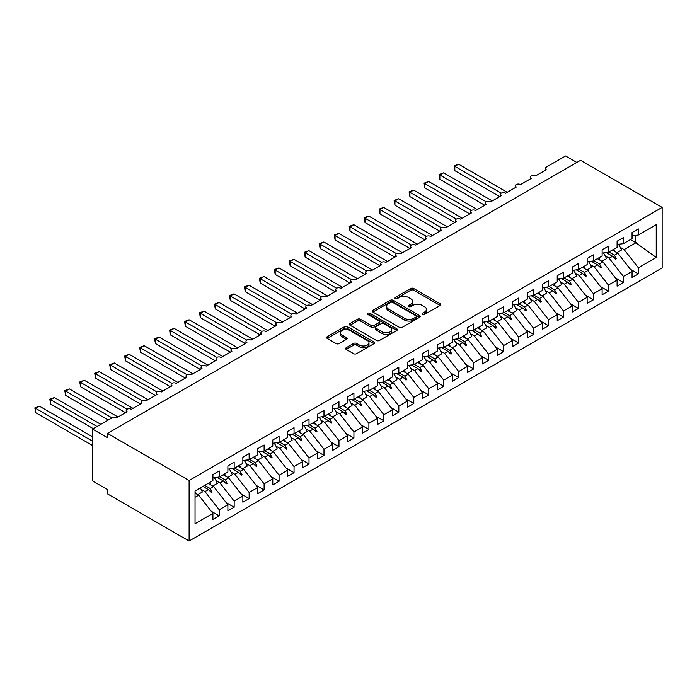 <?xml version="1.0" encoding="UTF-8"?>
<svg xmlns="http://www.w3.org/2000/svg" width="697" height="697" viewBox="0 0 697 697"><rect width="100%" height="100%" fill="white"/><g stroke="black" fill="none" stroke-linecap="round" stroke-linejoin="round"><path stroke-width="1.05" d="M422.452 314.469A1.455 0.836 0 0 0 424.508 314.469L440.121 305.46A2.082 1.202 0 0 0 440.731 304.615A2.082 1.202 0 0 0 440.121 303.761L413.678 288.488A2.082 1.202 0 0 0 410.733 288.488L395.121 297.506A1.455 0.836 0 0 0 394.694 298.098A1.455 0.836 0 0 0 395.121 298.691A1.455 0.836 0 0 0 397.177 298.691L399.198 297.523A6.648 3.842 0 0 1 408.608 297.523L410.812 298.804A6.648 3.842 0 0 1 412.755 301.513A6.648 3.842 0 0 1 410.812 304.232L408.79 305.399A1.455 0.836 0 0 0 408.364 305.992A1.455 0.836 0 0 0 408.79 306.584A1.455 0.836 0 0 0 410.847 306.584L412.868 305.417A6.648 3.842 0 0 1 422.269 305.417L424.473 306.689A6.648 3.842 0 0 1 426.425 309.407A6.648 3.842 0 0 1 424.473 312.117L422.452 313.284A1.455 0.836 0 0 0 422.025 313.877A1.455 0.836 0 0 0 422.452 314.469L422.452 313.284M346.235 347.707A2.082 1.202 0 0 0 345.625 348.552A2.082 1.202 0 0 0 346.235 349.406L353.649 353.684A2.082 1.202 0 0 0 356.594 353.684L373.932 343.673A2.082 1.202 0 0 0 374.533 342.828A2.082 1.202 0 0 0 373.932 341.983L347.481 326.71A2.082 1.202 0 0 0 344.545 326.71L327.207 336.721A2.082 1.202 0 0 0 326.597 337.566A2.082 1.202 0 0 0 327.207 338.42L336.163 343.595A2.082 1.202 0 0 0 339.108 343.595L346.522 339.308A2.082 1.202 0 0 0 347.132 338.463A2.082 1.202 0 0 0 346.522 337.609L342.079 335.048A5.559 3.206 0 0 1 340.45 332.774A5.559 3.206 0 0 1 343.882 329.812A5.559 3.206 0 0 1 349.938 330.509L367.354 340.563A5.559 3.206 0 0 1 368.983 342.828A5.559 3.206 0 0 1 365.55 345.79A5.559 3.206 0 0 1 359.495 345.093L356.594 343.421A2.082 1.202 0 0 0 353.649 343.421L346.235 347.707L346.235 349.406M662.15 207.41L189.114 480.512L189.114 541.011L662.15 267.909L662.15 207.41L580.566 160.31L107.53 433.412L107.53 437.733L92.553 429.091L111.868 417.947A3.171 1.83 180 0 1 116.355 417.947L127.133 411.718A3.171 1.83 0 0 1 126.209 410.42A3.171 1.83 0 0 1 126.993 409.217A3.171 1.83 180 0 1 131.332 409.305L142.11 403.075A3.171 1.83 0 0 1 141.177 401.786A3.171 1.83 0 0 1 141.961 400.575A3.171 1.83 180 0 1 146.3 400.662L157.078 394.432A3.171 1.83 0 0 1 156.145 393.143A3.171 1.83 0 0 1 156.93 391.932A3.171 1.83 180 0 1 161.268 392.019L172.046 385.789A3.171 1.83 0 0 1 171.113 384.5A3.171 1.83 0 0 1 171.898 383.289A3.171 1.83 180 0 1 176.236 383.376L187.014 377.147A3.171 1.83 0 0 1 186.082 375.857A3.171 1.83 0 0 1 186.874 374.646A3.171 1.83 180 0 1 191.205 374.733L201.982 368.504A3.171 1.83 0 0 1 201.058 367.214A3.171 1.83 0 0 1 201.842 366.003A3.171 1.83 180 0 1 206.173 366.091L216.95 359.861A3.171 1.83 0 0 1 216.026 358.572A3.171 1.83 0 0 1 216.811 357.361A3.171 1.83 180 0 1 221.149 357.448L231.927 351.218A3.171 1.83 0 0 1 230.995 349.929A3.171 1.83 0 0 1 231.779 348.718A3.171 1.83 180 0 1 236.117 348.805L246.895 342.575A3.171 1.83 0 0 1 245.963 341.286A3.171 1.83 0 0 1 246.747 340.075A3.171 1.83 180 0 1 251.086 340.162L261.863 333.933A3.171 1.83 0 0 1 260.931 332.643A3.171 1.83 0 0 1 261.715 331.432A3.171 1.83 180 0 1 266.054 331.519L276.831 325.29A3.171 1.83 0 0 1 275.899 324A3.171 1.83 0 0 1 276.692 322.789A3.171 1.83 180 0 1 281.022 322.877L291.799 316.656A3.171 1.83 0 0 1 290.876 315.358A3.171 1.83 0 0 1 291.66 314.147A3.171 1.83 180 0 1 295.99 314.234L306.776 308.013A3.171 1.83 0 0 1 305.844 306.715A3.171 1.83 0 0 1 306.628 305.504A3.171 1.83 180 0 1 310.967 305.591L321.744 299.37A3.171 1.83 0 0 1 320.812 298.072A3.171 1.83 0 0 1 321.596 296.861A3.171 1.83 180 0 1 325.935 296.948L336.712 290.727A3.171 1.83 0 0 1 335.78 289.429A3.171 1.83 0 0 1 336.564 288.218A3.171 1.83 180 0 1 340.903 288.305L351.68 282.085A3.171 1.83 0 0 1 350.748 280.786A3.171 1.83 0 0 1 351.532 279.575A3.171 1.83 180 0 1 355.871 279.663L366.648 273.442A3.171 1.83 0 0 1 365.716 272.144A3.171 1.83 0 0 1 366.509 270.933A3.171 1.83 180 0 1 370.839 271.02L381.616 264.799A3.171 1.83 0 0 1 380.693 263.501A3.171 1.83 0 0 1 381.477 262.29A3.171 1.83 180 0 1 385.816 262.377L396.593 256.156A3.171 1.83 0 0 1 395.661 254.858A3.171 1.83 0 0 1 396.445 253.647A3.171 1.83 180 0 1 400.784 253.734L411.561 247.513A3.171 1.83 0 0 1 410.629 246.215A3.171 1.83 0 0 1 411.413 245.004A3.171 1.83 180 0 1 415.752 245.091L426.529 238.871A3.171 1.83 0 0 1 425.597 237.572A3.171 1.83 0 0 1 426.381 236.361A3.171 1.83 180 0 1 430.72 236.449L441.497 230.228A3.171 1.83 0 0 1 440.565 228.93A3.171 1.83 0 0 1 441.358 227.719A3.171 1.83 180 0 1 445.688 227.806L456.465 221.585A3.171 1.83 0 0 1 455.542 220.287A3.171 1.83 0 0 1 456.326 219.076A3.171 1.83 180 0 1 460.656 219.163L471.433 212.942A3.171 1.83 0 0 1 470.51 211.644A3.171 1.83 0 0 1 471.294 210.433A3.171 1.83 180 0 1 475.633 210.52L486.41 204.299A3.171 1.83 0 0 1 485.478 203.001A3.171 1.83 0 0 1 486.262 201.79A3.171 1.83 180 0 1 490.601 201.877L501.378 195.657A3.171 1.83 0 0 1 500.446 194.358A3.171 1.83 0 0 1 501.23 193.147A3.171 1.83 180 0 1 505.569 193.235L516.346 187.014A3.171 1.83 0 0 1 515.414 185.716A3.171 1.83 0 0 1 516.198 184.505A3.171 1.83 180 0 1 520.537 184.592L531.314 178.371A3.171 1.83 0 0 1 530.382 177.073A3.171 1.83 0 0 1 531.175 175.871A3.171 1.83 180 0 1 535.505 175.949L546.282 169.728A3.171 1.83 0 0 1 545.359 168.43A3.171 1.83 0 0 1 546.282 167.132L565.598 155.989L576.82 162.471M189.114 480.512L107.53 433.412M399.346 327.302A2.082 1.202 0 0 0 402.291 327.302L419.629 317.292A2.082 1.202 0 0 0 420.23 316.447A2.082 1.202 0 0 0 419.629 315.593L393.178 300.329A2.082 1.202 0 0 0 390.242 300.329L372.904 310.339A2.082 1.202 0 0 0 372.294 311.184A2.082 1.202 0 0 0 372.904 312.029L399.346 327.302M368.408 314.791A1.455 0.836 0 0 1 369.889 314.992L369.889 313.267L396.776 328.792A2.082 1.202 0 0 1 397.386 329.637A2.082 1.202 0 0 1 396.776 330.483L379.438 340.493A2.082 1.202 0 0 1 376.502 340.493L350.051 325.229L357.474 320.977L357.474 319.243L350.051 323.53A2.082 1.202 0 0 0 349.441 324.375A2.082 1.202 0 0 0 350.051 325.229L350.051 323.53M357.474 320.977A2.082 1.202 0 0 1 360.41 320.977L360.41 319.243A2.082 1.202 0 0 0 357.474 319.243M360.41 319.243L371.135 325.438A2.082 1.202 0 0 0 374.071 325.438L378.994 322.598A2.082 1.202 0 0 0 379.604 321.744A2.082 1.202 0 0 0 378.994 320.899L367.833 314.452A1.455 0.836 0 0 1 367.406 313.859A1.455 0.836 0 0 1 368.304 313.084A1.455 0.836 0 0 1 369.889 313.267M195.038 497.318L198.689 495.21L212.916 513.401L195.038 523.717L195.038 490.967L212.916 480.642L212.916 474.552L219.198 470.919L219.198 477.018L212.916 477.802M211.252 511.276L219.198 515.867L219.198 509.768L227.884 504.759L213.657 486.567L208.159 483.387M201.119 489.346L204.979 491.577L219.198 509.768M219.198 477.018L227.884 472L227.884 465.91L234.166 462.277L234.166 468.375L227.884 469.159M226.22 502.633L234.166 507.224L234.166 501.126L242.852 496.116L228.633 477.924L223.127 474.744M216.087 480.703L219.947 482.934L234.166 501.126M234.166 468.375L242.852 463.357L242.852 457.267L249.143 453.634L249.143 459.732L242.852 460.517M241.188 493.99L249.143 498.582L249.143 492.483L257.82 487.473L243.602 469.281L238.095 466.101M231.055 472.069L234.915 474.291L249.143 492.483M249.143 459.732L257.82 454.714L257.82 448.624L264.111 444.991L264.111 451.09L257.82 451.874M256.156 485.347L264.111 489.939L264.111 483.84L272.788 478.83L258.57 460.639L253.072 457.459M246.032 463.427L249.883 465.648L264.111 483.84M264.111 451.09L272.788 446.071L272.788 439.981L279.079 436.348L279.079 442.447L272.788 443.231M271.133 476.704L279.079 481.296L279.079 475.197L287.756 470.187L273.538 451.996L268.04 448.816M261 454.784L264.86 457.005L279.079 475.197M279.079 442.447L287.756 437.428L287.756 431.338L294.047 427.705L294.047 433.804L287.756 434.588M286.101 468.062L294.047 472.653L294.047 466.554L302.733 461.545L288.506 443.353L283.008 440.173M275.968 446.141L279.828 448.363L294.047 466.554M294.047 433.804L302.733 428.786L302.733 422.696L309.015 419.063L309.015 425.161L302.733 425.945M301.069 459.419L309.015 464.01L309.015 457.912L317.701 452.902L303.483 434.71L297.976 431.53M290.937 437.498L294.796 439.72L309.015 457.912M309.015 425.161L317.701 420.143L317.701 414.053L323.983 410.42L323.983 416.518L317.701 417.303M316.037 450.776L323.983 455.368L323.983 449.269L332.669 444.259L318.451 426.067L312.944 422.887M305.905 428.855L309.764 431.077L323.983 449.269M323.983 416.518L332.669 411.5L332.669 405.41L338.96 401.786L338.96 407.876L332.669 408.66M331.005 442.133L338.96 446.725L338.96 440.635L347.637 435.616L333.419 417.425L327.912 414.245M320.873 420.213L324.732 422.434L338.96 440.635M338.96 407.876L347.637 402.866L347.637 396.767L353.928 393.143L353.928 399.233L347.637 400.017M345.973 433.49L353.928 438.082L353.928 431.992L362.606 426.973L348.387 408.782L342.889 405.602M335.849 411.57L339.709 413.791L353.928 431.992M353.928 399.233L362.606 394.223L362.606 388.124L368.896 384.5L368.896 390.59L362.606 391.374M360.95 424.848L368.896 429.439L368.896 423.349L377.582 418.331L363.355 400.139L357.857 396.968M350.818 402.927L354.677 405.149L368.896 423.349M368.896 390.59L377.582 385.58L377.582 379.482L383.864 375.857L383.864 381.947L377.582 382.731M375.918 416.205L383.864 420.796L383.864 414.706L392.55 409.688L378.323 391.496L372.825 388.325M365.786 394.284L369.645 396.506L383.864 414.706M383.864 381.947L392.55 376.938L392.55 370.839L398.832 367.214L398.832 373.304L392.55 374.089M390.886 407.562L398.832 412.154L398.832 406.063L407.518 401.045L393.3 382.853L387.793 379.682M380.754 385.641L384.613 387.863L398.832 406.063M398.832 373.304L407.518 368.295L407.518 362.196L413.8 358.572L413.8 364.662L407.518 365.446M405.854 398.919L413.8 403.511L413.8 397.421L422.487 392.402L408.268 374.211L402.761 371.039M395.722 376.999L399.581 379.22L413.8 397.421M413.8 364.662L422.487 359.652L422.487 353.553L428.777 349.929L428.777 356.019L422.487 356.803M420.822 390.276L428.777 394.868L428.777 388.778L437.455 383.759L423.236 365.568L417.73 362.396M410.69 368.356L414.549 370.586L428.777 388.778M428.777 356.019L437.455 351.009L437.455 344.91L443.745 341.286L443.745 347.376L437.455 348.16M435.791 381.634L443.745 386.225L443.745 380.135L452.423 375.117L438.204 356.925L432.706 353.754M425.667 359.713L429.526 361.943L443.745 380.135M443.745 347.376L452.423 342.366L452.423 336.268L458.713 332.643L458.713 338.733L452.423 339.517M450.767 372.991L458.713 377.582L458.713 371.492L467.399 366.474L453.172 348.282L447.674 345.111M440.635 351.07L444.494 353.301L458.713 371.492M458.713 338.733L467.399 333.724L467.399 327.625L473.681 324L473.681 330.09L467.399 330.875M465.735 364.348L473.681 368.94L473.681 362.849L482.368 357.831L468.14 339.639L462.642 336.468M455.603 342.427L459.462 344.658L473.681 362.849M473.681 330.09L482.368 325.081L482.368 318.982L488.649 315.358L488.649 321.448L482.368 322.232M480.703 355.705L488.649 360.297L488.649 354.207L497.336 349.188L483.117 330.997L477.611 327.825M470.571 333.785L474.43 336.015L488.649 354.207M488.649 321.448L497.336 316.438L497.336 310.339L503.626 306.715L503.626 312.805L497.336 313.589M495.672 347.062L503.626 351.654L503.626 345.564L512.304 340.545L498.085 322.354L492.579 319.182M485.539 325.142L489.399 327.372L503.626 345.564M503.626 312.805L512.304 307.795L512.304 301.696L518.594 298.072L518.594 304.162L512.304 304.946M510.64 338.42L518.594 343.011L518.594 336.921L527.272 331.903L513.053 313.711L507.555 310.54M500.507 316.499L504.367 318.729L518.594 336.921M518.594 304.162L527.272 299.152L527.272 293.054L533.562 289.429L533.562 295.519L527.272 296.303M525.608 329.777L533.562 334.368L533.562 328.278L542.24 323.26L528.021 305.068L522.523 301.897M515.484 307.856L519.343 310.087L533.562 328.278M533.562 295.519L542.24 290.51L542.24 284.411L548.53 280.786L548.53 286.876L542.24 287.661M540.584 321.134L548.53 325.726L548.53 319.635L557.217 314.617L542.989 296.425L537.492 293.254M530.452 299.213L534.311 301.444L548.53 319.635M548.53 286.876L557.217 281.867L557.217 275.768L563.498 272.144L563.498 278.234L557.217 279.018M555.553 312.491L563.498 317.083L563.498 310.993L572.185 305.974L557.966 287.783L552.46 284.611M545.42 290.571L549.28 292.801L563.498 310.993M563.498 278.234L572.185 273.224L572.185 267.125L578.466 263.501L578.466 269.591L572.185 270.375M570.521 303.848L578.466 308.44L578.466 302.35L587.153 297.34L572.934 279.14L567.428 275.968M560.388 281.928L564.248 284.158L578.466 302.35M578.466 269.591L587.153 264.581L587.153 258.482L593.443 254.858L593.443 260.948L587.153 261.732M585.489 295.206L593.443 299.797L593.443 293.707L602.121 288.697L587.902 270.497L582.396 267.326M575.356 273.285L579.216 275.515L593.443 293.707M593.443 260.948L602.121 255.938L602.121 249.848L608.411 246.215L608.411 252.305L602.121 253.089M600.457 286.563L608.411 291.154L608.411 285.064L617.089 280.055L602.87 261.854L597.373 258.683M590.333 264.642L594.184 266.873L608.411 285.064M608.411 252.305L617.089 247.296L617.089 241.206L623.379 237.572L623.379 243.662L617.089 244.447M615.434 277.929L623.379 282.512L623.379 276.421L632.057 271.412L632.057 277.502L638.347 273.869L638.347 267.779L656.226 257.454L635.202 242.329L635.202 235.412M605.301 255.999L609.161 258.23L623.379 276.421M623.379 243.662L632.057 238.653L632.057 232.563L638.347 228.93L638.347 235.02L632.057 235.804M630.402 269.286L638.347 273.869M620.269 247.357L624.129 249.587L638.347 267.779M92.553 429.091L92.553 480.947L107.53 489.59L107.53 493.912L189.114 541.011M198.689 495.21L195.038 493.101M219.198 515.867L212.916 519.492L212.916 513.401M234.166 507.224L227.884 510.849L227.884 504.759M249.143 498.582L242.852 502.206L242.852 496.116M264.111 489.939L257.82 493.563L257.82 487.473M279.079 481.296L272.788 484.92L272.788 478.83M294.047 472.653L287.756 476.278L287.756 470.187M309.015 464.01L302.733 467.635L302.733 461.545M323.983 455.368L317.701 458.992L317.701 452.902M338.96 446.725L332.669 450.358L332.669 444.259M353.928 438.082L347.637 441.715L347.637 435.616M368.896 429.439L362.606 433.072L362.606 426.973M383.864 420.796L377.582 424.429L377.582 418.331M398.832 412.154L392.55 415.787L392.55 409.688M413.8 403.511L407.518 407.144L407.518 401.045M428.777 394.868L422.487 398.501L422.487 392.402M443.745 386.225L437.455 389.858L437.455 383.759M458.713 377.582L452.423 381.215L452.423 375.117M473.681 368.94L467.399 372.573L467.399 366.474M488.649 360.297L482.368 363.93L482.368 357.831M503.626 351.654L497.336 355.287L497.336 349.188M518.594 343.011L512.304 346.644L512.304 340.545M533.562 334.368L527.272 338.001L527.272 331.903M548.53 325.726L542.24 329.359L542.24 323.26M563.498 317.083L557.217 320.716L557.217 314.617M578.466 308.44L572.185 312.073L572.185 305.974M593.443 299.797L587.153 303.43L587.153 297.34M608.411 291.154L602.121 294.787L602.121 288.697M623.379 282.512L617.089 286.145L617.089 280.055M638.347 235.02L656.226 224.704L656.226 257.454M204.735 485.365L210.241 488.545L213.657 486.567M204.979 491.577L208.403 489.599L211.409 492.439L212.158 492.004L210.241 488.545M202.897 486.428L208.403 489.599M219.703 476.722L225.209 479.902L228.633 477.924M219.947 482.934L223.371 480.956L226.377 483.796L227.126 483.361L225.209 479.902M217.011 477.288L223.371 480.956M234.68 468.079L240.177 471.259L243.602 469.281M234.915 474.291L238.339 472.313L241.345 475.154L242.094 474.718L240.177 471.259M231.979 468.645L238.339 472.313M249.648 459.436L255.146 462.616L258.57 460.639M249.883 465.648L253.307 463.679L256.313 466.511L257.062 466.075L255.146 462.616M246.947 460.003L253.307 463.679M264.616 450.793L270.114 453.974L273.538 451.996M264.86 457.005L268.275 455.036L271.29 457.868L272.039 457.432L270.114 453.974M261.915 451.36L268.275 455.036M279.584 442.151L285.09 445.331L288.506 443.353M279.828 448.363L283.252 446.394L286.258 449.225L287.007 448.79L285.09 445.331M276.892 442.717L283.252 446.394M294.552 433.508L300.058 436.688L303.483 434.71M294.796 439.72L298.22 437.751L301.226 440.582L301.975 440.147L300.058 436.688M291.86 434.074L298.22 437.751M309.52 424.865L315.027 428.045L318.451 426.067M309.764 431.077L313.188 429.108L316.194 431.94L316.943 431.504L315.027 428.045M306.828 425.431L313.188 429.108M324.497 416.222L329.995 419.402L333.419 417.425M324.732 422.434L328.156 420.465L331.162 423.297L331.911 422.861L329.995 419.402M321.796 416.789L328.156 420.465M339.465 407.579L344.963 410.76L348.387 408.782M339.709 413.791L343.124 411.822L346.13 414.654L346.879 414.227L344.963 410.76M336.764 408.146L343.124 411.822M354.433 398.937L359.931 402.117L363.355 400.139M354.677 405.149L358.092 403.18L361.107 406.011L361.856 405.584L359.931 402.117M351.732 399.503L358.092 403.18M369.401 390.294L374.908 393.474L378.323 391.496M369.645 396.506L373.069 394.537L376.075 397.368L376.824 396.942L374.908 393.474M366.709 390.86L373.069 394.537M384.369 381.651L389.876 384.831L393.3 382.853M384.613 387.863L388.037 385.894L391.043 388.726L391.792 388.299L389.876 384.831M381.677 382.217L388.037 385.894M399.346 373.008L404.844 376.188L408.268 374.211M399.581 379.22L403.005 377.251L406.011 380.083L406.76 379.656L404.844 376.188M396.645 373.575L403.005 377.251M414.314 364.365L419.812 367.546L423.236 365.568M414.549 370.586L417.973 368.608L420.979 371.44L421.729 371.013L419.812 367.546M411.613 364.932L417.973 368.608M429.282 355.723L434.78 358.903L438.204 356.925M429.526 361.943L432.942 359.966L435.956 362.797L436.697 362.37L434.78 358.903M426.581 356.289L432.942 359.966M444.25 347.08L449.757 350.26L453.172 348.282M444.494 353.301L447.918 351.323L450.924 354.154L451.673 353.727L449.757 350.26M441.558 347.646L447.918 351.323M459.218 338.437L464.725 341.617L468.14 339.639M459.462 344.658L462.886 342.68L465.892 345.512L466.642 345.085L464.725 341.617M456.526 339.003L462.886 342.68M474.187 329.794L479.693 332.974L483.117 330.997M474.43 336.015L477.854 334.037L480.86 336.869L481.61 336.442L479.693 332.974M471.494 330.361L477.854 334.037M489.163 321.151L494.661 324.332L498.085 322.354M489.399 327.372L492.823 325.394L495.828 328.226L496.578 327.799L494.661 324.332M486.462 321.718L492.823 325.394M504.131 312.509L509.629 315.689L513.053 313.711M504.367 318.729L507.791 316.752L510.796 319.583L511.546 319.156L509.629 315.689M501.431 313.075L507.791 316.752M519.099 303.875L524.597 307.046L528.021 305.068M519.343 310.087L522.759 308.109L525.773 310.94L526.514 310.513L524.597 307.046M516.399 304.432L522.759 308.109M534.068 295.232L539.574 298.403L542.989 296.425M534.311 301.444L537.736 299.466L540.741 302.298L541.491 301.871L539.574 298.403M531.375 295.789L537.736 299.466M549.036 286.589L554.542 289.76L557.966 287.783M549.28 292.801L552.704 290.823L555.709 293.655L556.459 293.228L554.542 289.76M546.343 287.147L552.704 290.823M564.004 277.946L569.51 281.118L572.934 279.14M564.248 284.158L567.672 282.18L570.677 285.012L571.427 284.585L569.51 281.118M561.312 278.504L567.672 282.18M578.98 269.303L584.478 272.475L587.902 270.497M579.216 275.515L582.64 273.538L585.646 276.369L586.395 275.942L584.478 272.475M576.28 269.87L582.64 273.538M593.949 260.661L599.446 263.832L602.87 261.854M594.184 266.873L597.608 264.895L600.614 267.726L601.363 267.3L599.446 263.832M591.248 261.227L597.608 264.895M608.917 252.018L614.414 255.189L617.838 253.211L612.341 250.04M609.161 258.23L612.576 256.252L615.59 259.084L616.34 258.657L614.414 255.189M606.216 252.584L612.576 256.252M617.838 253.211L632.057 271.412M624.129 249.587L636.256 242.582M630.454 239.585L635.202 242.329M613.221 256.862L616.34 258.657M598.253 265.505L601.363 267.3M583.284 274.148L586.395 275.942M568.316 282.79L571.427 284.585M553.348 291.433L556.459 293.228M538.372 300.076L541.491 301.871M523.403 308.719L526.514 310.513M508.435 317.353L511.546 319.156M493.467 325.996L496.578 327.799M478.499 334.638L481.61 336.442M463.531 343.281L466.642 345.085M448.554 351.924L451.673 353.727M433.586 360.567L436.697 362.37M418.618 369.21L421.729 371.013M403.65 377.852L406.76 379.656M388.682 386.495L391.792 388.299M373.705 395.138L376.824 396.942M358.737 403.781L361.856 405.584M343.769 412.424L346.879 414.227M328.801 421.066L331.911 422.861M313.833 429.709L316.943 431.504M298.865 438.352L301.975 440.147M283.888 446.995L287.007 448.79M268.92 455.638L272.039 457.432M253.952 464.28L257.062 466.075M238.984 472.923L242.094 474.718M224.016 481.566L227.126 483.361M209.048 490.209L212.158 492.004M423.035 314.678L424.473 313.85A6.648 3.842 0 0 0 426.425 311.132L426.425 309.407M412.755 301.513L412.755 303.247A6.648 3.842 0 0 1 410.812 305.957L409.374 306.785M440.121 303.761L440.121 305.46L413.678 290.222A2.082 1.202 0 0 0 410.733 290.222L395.704 298.9M419.594 317.309L393.178 302.054A2.082 1.202 0 0 0 390.242 302.054L372.93 312.047M415.952 317.039A1.455 0.836 0 0 0 416.379 316.447A1.455 0.836 0 0 0 415.952 315.854L392.733 302.446A1.455 0.836 0 0 0 390.677 302.446L388.551 303.674A6.648 3.842 0 0 0 386.6 306.392A6.648 3.842 0 0 0 388.551 309.111L404.417 318.268A6.648 3.842 0 0 0 413.818 318.268L415.952 317.039L415.952 318.764A1.455 0.836 0 0 0 416.379 318.172L416.379 316.447M386.6 306.392L386.6 308.118A6.648 3.842 0 0 0 388.551 310.836L388.551 309.111M415.952 318.764L413.818 320.001A6.648 3.842 0 0 1 404.417 320.001L388.551 310.836M360.41 320.977L371.135 327.163A2.082 1.202 0 0 0 374.071 327.163L378.994 324.323A2.082 1.202 0 0 0 379.604 323.478L379.604 321.744M369.889 314.992L396.75 330.5M382.27 331.868A5.559 3.206 0 0 0 388.325 332.556A5.559 3.206 0 0 0 391.758 329.594A5.559 3.206 0 0 0 390.128 327.329L383.995 323.783A2.082 1.202 0 0 0 381.059 323.783L376.136 326.623A2.082 1.202 0 0 0 375.526 327.477A2.082 1.202 0 0 0 376.136 328.322L382.27 331.868L382.27 333.593A5.559 3.206 0 0 0 388.325 334.29A5.559 3.206 0 0 0 391.758 331.319L391.758 329.594M375.526 327.477L375.526 329.202A2.082 1.202 0 0 0 376.136 330.047L376.136 328.322M382.27 333.593L376.136 330.047M368.983 342.828L368.983 344.553A5.559 3.206 0 0 1 365.55 347.524A5.559 3.206 0 0 1 359.495 346.827L356.594 345.154A2.082 1.202 0 0 0 353.649 345.154L346.261 349.415M340.45 332.774L340.45 334.508A5.559 3.206 0 0 0 342.079 336.773L342.079 335.048M346.496 339.326L342.079 336.773M373.897 343.691L347.481 328.435A2.082 1.202 0 0 0 344.545 328.435L327.233 338.437M454 165.886L454.819 166.356L454.819 170.678L454 165.886L458.565 164.196L454.819 166.356L501.23 193.156M454.819 170.678L499.732 196.606M458.565 164.196L507.216 192.285M613.787 249.204A16.937 9.775 60 0 1 615.05 251.608M618.448 244.281A16.937 9.775 60 0 1 621.471 250.04L616.906 252.68M439.032 174.529L439.851 174.999L439.851 179.321L439.032 174.529L443.597 172.839L439.851 174.999L486.262 201.79M439.851 179.321L484.763 205.249M443.597 172.839L492.248 200.928M598.819 257.846A16.937 9.775 60 0 1 600.082 260.251M603.471 252.924A16.937 9.775 60 0 1 606.503 258.683L601.938 261.323M424.064 183.172L424.882 183.642L424.882 187.963L424.064 183.172L428.62 181.481L424.882 183.642L471.294 210.433M424.882 187.963L469.787 213.892M428.62 181.481L477.271 209.57M583.851 266.489A16.937 9.775 60 0 1 585.114 268.894M588.503 261.567A16.937 9.775 60 0 1 591.535 267.326L586.97 269.966M409.087 191.814L409.914 192.285L409.914 196.606L409.087 191.814L413.652 190.124L409.914 192.285L456.326 219.076M409.914 196.606L454.819 222.535M413.652 190.124L462.303 218.213M568.883 275.132A16.937 9.775 60 0 1 570.146 277.537M573.535 270.209A16.937 9.775 60 0 1 576.567 275.968L572.002 278.608M394.119 200.448L394.946 200.928L394.946 205.249L394.119 200.448L398.684 198.767L394.946 200.928L441.349 227.719M394.946 205.249L439.851 231.177M398.684 198.767L447.335 226.856M553.915 283.775A16.937 9.775 60 0 1 555.169 286.179M558.567 278.852A16.937 9.775 60 0 1 561.599 284.611L557.034 287.251M379.151 209.091L379.97 209.57L379.97 213.892L379.151 209.091L383.716 207.41L379.97 209.57L426.381 236.361M379.97 213.892L424.882 239.82M383.716 207.41L432.367 235.499M538.938 292.418A16.937 9.775 60 0 1 540.201 294.822M543.599 287.495A16.937 9.775 60 0 1 546.631 293.254L542.057 295.894M364.183 217.734L365.001 218.213L365.001 222.535L364.183 217.734L368.748 216.053L365.001 218.213L411.413 245.004M365.001 222.535L409.914 248.463M368.748 216.053L417.398 244.142M523.97 301.06A16.937 9.775 60 0 1 525.233 303.465M528.622 296.138A16.937 9.775 60 0 1 531.654 301.897L527.089 304.537M349.214 226.377L350.033 226.856L350.033 231.177L349.214 226.377L353.78 224.695L350.033 226.856L396.445 253.647M350.033 231.177L394.946 257.106M353.78 224.695L402.43 252.784M509.002 309.703A16.937 9.775 60 0 1 510.265 312.108M513.654 304.781A16.937 9.775 60 0 1 516.686 310.54L512.121 313.18M334.238 235.02L335.065 235.499L335.065 239.82L334.238 235.02L338.803 233.338L335.065 235.499L381.477 262.29M335.065 239.82L379.97 265.749M338.803 233.338L387.454 261.427M494.034 318.346A16.937 9.775 60 0 1 495.297 320.742M498.686 313.423A16.937 9.775 60 0 1 501.718 319.182L497.153 321.822M319.27 243.662L320.097 244.142L320.097 248.463L319.27 243.662L323.835 241.981L320.097 244.142L366.509 270.933M320.097 248.463L365.001 274.391M323.835 241.981L372.486 270.07M479.066 326.989A16.937 9.775 60 0 1 480.329 329.385M483.718 322.066A16.937 9.775 60 0 1 486.75 327.825L482.185 330.465M304.301 252.305L305.129 252.784L305.129 257.106L304.301 252.305L308.867 250.624L305.129 252.784L351.532 279.575M305.129 257.106L350.033 283.034M308.867 250.624L357.517 278.713M464.097 335.632A16.937 9.775 60 0 1 465.352 338.028M468.75 330.709A16.937 9.775 60 0 1 471.782 336.468L467.217 339.108M289.333 260.948L290.152 261.427L290.152 265.749L289.333 260.948L293.899 259.267L290.152 261.427L336.564 288.218M290.152 265.749L335.065 291.677M293.899 259.267L342.549 287.356M449.121 344.274A16.937 9.775 60 0 1 450.384 346.67M453.782 339.352A16.937 9.775 60 0 1 456.805 345.111L452.24 347.751M274.365 269.591L275.184 270.07L275.184 274.391L274.365 269.591L278.931 267.909L275.184 270.07L321.596 296.861M275.184 274.391L320.097 300.32M278.931 267.909L327.581 295.998M434.153 352.909A16.937 9.775 60 0 1 435.416 355.313M438.805 347.995A16.937 9.775 60 0 1 441.837 353.754L437.272 356.394M259.397 278.234L260.216 278.713L260.216 283.034L259.397 278.234L263.963 276.552L260.216 278.713L306.628 305.504M260.216 283.034L305.12 308.963M263.963 276.552L312.613 304.641M419.185 361.551A16.937 9.775 60 0 1 420.448 363.956M423.837 356.637A16.937 9.775 60 0 1 426.869 362.396L422.304 365.028M244.42 286.876L245.248 287.356L245.248 291.677L244.42 286.876L248.986 285.195L245.248 287.356L291.66 314.147M245.248 291.677L290.152 317.605M248.986 285.195L297.636 313.284M404.216 370.194A16.937 9.775 60 0 1 405.48 372.599M408.869 365.28A16.937 9.775 60 0 1 411.901 371.039L407.336 373.67M229.452 295.519L230.28 295.998L230.28 300.32L229.452 295.519L234.018 293.838L230.28 295.998L276.692 322.789M230.28 300.32L275.184 326.248M234.018 293.838L282.668 321.927M389.248 378.837A16.937 9.775 60 0 1 390.512 381.242M393.901 373.923A16.937 9.775 60 0 1 396.933 379.682L392.367 382.313M214.484 304.162L215.303 304.641L215.303 308.963L214.484 304.162L219.05 302.481L215.303 304.641L261.715 331.432M215.303 308.963L260.216 334.891M219.05 302.481L267.7 330.57M374.272 387.48A16.937 9.775 60 0 1 375.535 389.884M378.933 382.566A16.937 9.775 60 0 1 381.965 388.325L377.399 390.956M199.516 312.805L200.335 313.284L200.335 317.605L199.516 312.805L204.082 311.123L200.335 313.284L246.747 340.075M200.335 317.605L245.248 343.534M204.082 311.123L252.732 339.212M359.303 396.123A16.937 9.775 60 0 1 360.567 398.527M363.965 391.2A16.937 9.775 60 0 1 366.988 396.968L362.423 399.599M184.548 321.448L185.367 321.927L185.367 326.248L184.548 321.448L189.114 319.766L185.367 321.927L231.779 348.718M185.367 326.248L230.28 352.177M189.114 319.766L237.764 347.855M344.335 404.765A16.937 9.775 60 0 1 345.599 407.17M348.988 399.843A16.937 9.775 60 0 1 352.02 405.61L347.454 408.242M169.58 330.09L170.399 330.57L170.399 334.891L169.58 330.09L174.145 328.409L170.399 330.57L216.811 357.361M170.399 334.891L215.303 360.819M174.145 328.409L222.796 356.498M329.367 413.408A16.937 9.775 60 0 1 330.631 415.813M334.02 408.486A16.937 9.775 60 0 1 337.052 414.253L332.486 416.884M154.603 338.733L155.431 339.212L155.431 343.534L154.603 338.733L159.169 337.052L155.431 339.212L201.842 366.003M155.431 343.534L200.335 369.462M159.169 337.052L207.819 365.141M314.399 422.051A16.937 9.775 60 0 1 315.663 424.456M319.052 417.128A16.937 9.775 60 0 1 322.084 422.896L317.518 425.527M139.635 347.376L140.463 347.855L140.463 352.177L139.635 347.376L144.201 345.695L140.463 347.855L186.866 374.646M140.463 352.177L185.367 378.105M144.201 345.695L192.851 373.784M299.431 430.694A16.937 9.775 60 0 1 300.686 433.098M304.084 425.771A16.937 9.775 60 0 1 307.116 431.539L302.55 434.17M124.667 356.019L125.486 356.498L125.486 360.819L124.667 356.019L129.233 354.337L125.486 356.498L171.898 383.289M125.486 360.819L170.399 386.739M129.233 354.337L177.883 382.426M284.454 439.337A16.937 9.775 60 0 1 285.718 441.741M289.116 434.414A16.937 9.775 60 0 1 292.148 440.182L287.582 442.813M109.699 364.662L110.518 365.141L110.518 369.462L109.699 364.662L114.264 362.98L110.518 365.141L156.93 391.932M110.518 369.462L155.431 395.382M114.264 362.98L162.915 391.061M269.486 447.979A16.937 9.775 60 0 1 270.75 450.384M274.148 443.057A16.937 9.775 60 0 1 277.171 448.824L272.605 451.456M94.731 373.304L95.55 373.784L95.55 378.105L94.731 373.304L99.296 371.623L95.55 373.784L141.961 400.575M95.55 378.105L140.463 404.025M99.296 371.623L147.947 399.703M254.518 456.622A16.937 9.775 60 0 1 255.782 459.027M259.171 451.7A16.937 9.775 60 0 1 262.203 457.467L257.637 460.098M79.763 381.947L80.582 382.426L80.582 386.748L79.763 381.947L84.32 380.266L80.582 382.426L126.993 409.217M80.582 386.748L125.486 412.668M84.32 380.266L132.97 408.346M239.55 465.265A16.937 9.775 60 0 1 240.813 467.67M244.203 460.342A16.937 9.775 60 0 1 247.235 466.11L242.669 468.741M64.786 390.59L65.614 391.069L65.614 395.391L64.786 390.59L69.351 388.909L65.614 391.069L112.025 417.86M65.614 395.391L108.27 420.021M69.351 388.909L118.002 416.989M224.582 473.908A16.937 9.775 60 0 1 225.845 476.312M229.235 468.985A16.937 9.775 60 0 1 232.267 474.753L227.701 477.384M49.818 399.233L50.646 399.703L50.646 404.025L49.818 399.233L54.383 397.551L50.646 399.703L97.049 426.503M50.646 404.025L93.302 428.664M54.383 397.551L100.786 424.342M209.614 482.551A16.937 9.775 60 0 1 210.869 484.955M214.267 477.628A16.937 9.775 60 0 1 217.298 483.396L212.733 486.027M34.85 407.876L35.669 408.346L35.669 412.668L34.85 407.876L39.415 406.185L35.669 408.346L92.553 441.192M35.669 412.668L92.553 445.514M39.415 406.185L92.553 436.871M195.038 491.899A16.937 9.775 60 0 1 195.901 493.598M200.327 487.909A16.937 9.775 60 0 1 202.33 492.038L197.756 494.67M424.473 313.85L424.473 312.117M408.79 306.584L408.79 305.399M410.812 305.957L410.812 304.232M395.121 298.691L395.121 297.506M410.733 290.222L410.733 288.488M413.678 290.222L413.678 288.488M372.904 312.029L372.904 310.339M390.242 302.054L390.242 300.329M393.178 302.054L393.178 300.329M419.629 317.292L419.629 315.593M404.417 320.001L404.417 318.268M413.818 320.001L413.818 318.268M371.135 327.163L371.135 325.438M374.071 327.163L374.071 325.438M378.994 324.323L378.994 322.598M396.776 330.483L396.776 328.792M353.649 345.154L353.649 343.421M356.594 345.154L356.594 343.421M359.495 346.827L359.495 345.093M346.522 339.308L346.522 337.609M327.207 338.42L327.207 336.721M344.545 328.435L344.545 326.71M347.481 328.435L347.481 326.71M373.932 343.673L373.932 341.983M545.359 170.268L545.359 168.43M530.382 178.902L530.382 177.073M515.414 187.545L515.414 185.716M500.446 196.188L500.446 194.358M485.478 204.831L485.478 203.001M470.51 213.474L470.51 211.644M455.542 222.116L455.542 220.287M440.565 230.759L440.565 228.93M425.597 239.402L425.597 237.572M410.629 248.045L410.629 246.215M395.661 256.688L395.661 254.858M380.693 265.33L380.693 263.501M365.716 273.973L365.716 272.144M350.748 282.616L350.748 280.786M335.78 291.259L335.78 289.429M320.812 299.902L320.812 298.072M305.844 308.544L305.844 306.715M290.876 317.187L290.876 315.358M275.899 325.83L275.899 324M260.931 334.473L260.931 332.643M245.963 343.116L245.963 341.286M230.995 351.758L230.995 349.929M216.026 360.401L216.026 358.572M201.058 369.044L201.058 367.214M186.082 377.687L186.082 375.857M171.113 386.33L171.113 384.5M156.145 394.972L156.145 393.143M141.177 403.615L141.177 401.786M126.209 412.258L126.209 410.42"/></g></svg>
